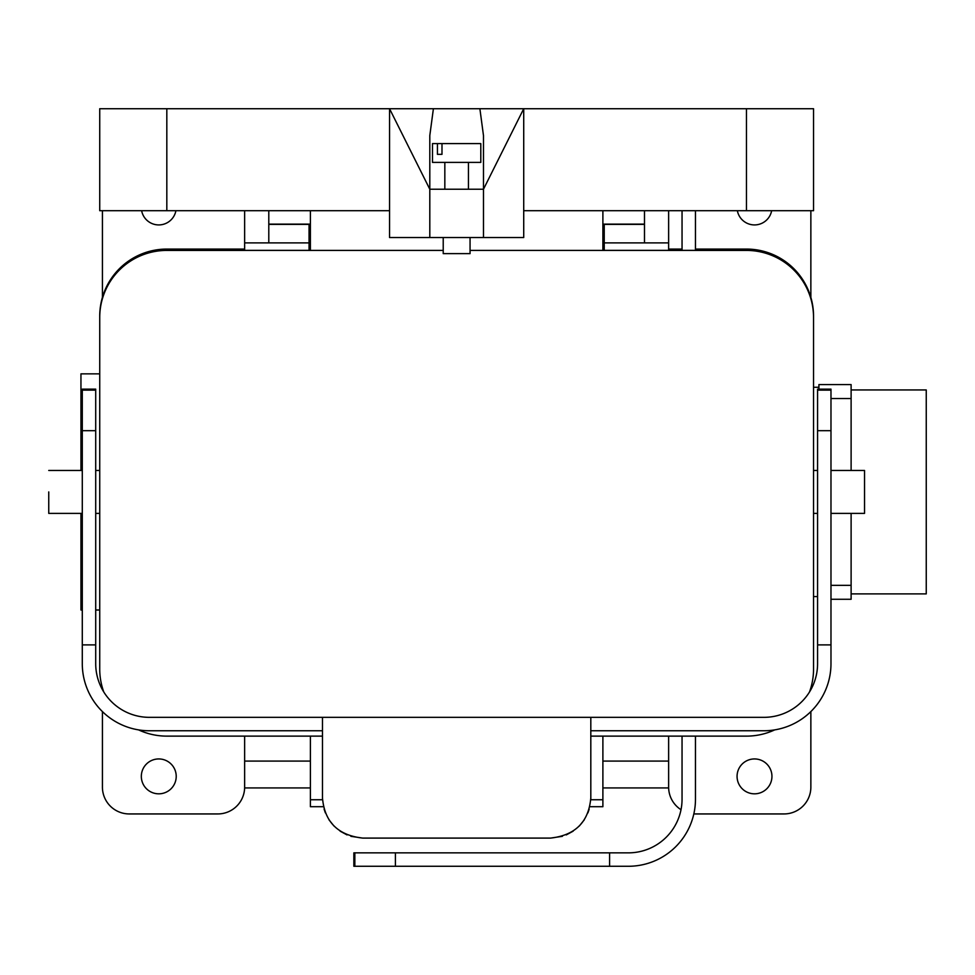 <?xml version="1.0" encoding="UTF-8"?>
<svg xmlns="http://www.w3.org/2000/svg" width="975" height="975" viewBox="0 0 975 975"><rect width="100%" height="100%" fill="white"/><g stroke="black" fill="none" stroke-linecap="round" stroke-linejoin="round"><path stroke-width="1.46" d="M590.813 730.763L763.9 730.763A67.092 67.092 0 0 0 830.98 663.67L830.98 644.889L817.574 644.889L817.574 663.67A53.674 53.674 0 0 1 763.9 717.344L149.382 717.344A53.674 53.674 0 0 1 95.708 663.67L95.708 389.135L82.29 389.135L82.29 390.122L95.708 390.122M322.469 730.763L149.382 730.763A67.092 67.092 0 0 1 82.29 663.67L82.29 390.122M322.469 717.344L322.469 797.842C324.517 821.901 337.935 835.319 362.712 838.098L550.558 838.098L562.404 836.318M590.813 717.344L590.813 797.842C588.766 821.901 575.347 835.319 550.558 838.098M817.574 644.889L817.574 389.135L830.98 389.135L830.98 390.122L817.574 390.122M830.98 644.889L830.98 390.122M362.712 838.098L350.878 836.318M347.051 834.917L340.129 831.163M333.962 826.008L328.989 819.817M325.382 812.894L324.09 809.152M322.493 799.293L322.469 797.842M566.231 834.917L573.154 831.163M579.321 826.008L584.293 819.817M587.901 812.894L589.192 809.152M590.789 799.293L590.813 797.842M82.29 644.889L95.708 644.889M590.813 736.125L746.46 736.125A67.092 67.092 0 0 0 774.723 729.885M103.777 691.97A67.092 67.092 0 0 1 99.73 669.033L99.73 317.497A67.092 67.092 0 0 1 166.822 250.417A67.141 67.141 0 0 1 169.504 250.356L310.391 250.356L169.504 250.356A67.141 67.141 0 0 0 166.822 250.417L443.223 250.417M470.06 250.417L746.46 250.417A67.092 67.092 0 0 1 813.54 317.497L813.54 669.033A67.092 67.092 0 0 1 809.506 691.97M322.469 736.125L166.822 736.125A67.092 67.092 0 0 1 138.56 729.885M310.391 224.116L268.795 224.116L310.391 224.116M310.391 250.417L310.391 210.697M602.891 250.417L602.891 210.697M602.891 224.116L644.487 224.116L602.891 224.116M437.434 143.605L432.486 143.605L432.486 162.398L480.797 162.398L480.797 143.605L441.992 143.605L441.992 154.343L437.434 154.343L437.434 143.605L441.992 143.605M746.46 108.725L523.721 108.725L523.721 210.697L813.54 210.697L813.54 108.725L746.46 108.725L746.46 210.697M389.549 210.697L389.549 108.725L429.804 189.235L429.804 237.534L389.549 237.534L389.549 210.697L99.73 210.697L99.73 108.725L166.822 108.725L166.822 210.697M429.804 237.534L523.721 237.534L523.721 210.697M444.832 162.398L444.832 189.235M483.478 237.534L483.478 135.562L479.883 108.725L523.721 108.725L483.478 189.235L429.804 189.235L429.804 135.562L433.4 108.725L166.822 108.725M479.883 108.725L433.4 108.725M443.223 237.534L443.223 253.634L470.06 253.634L470.06 237.534M437.434 154.343L441.992 154.343M80.949 609.997L80.949 513.398L80.949 609.997L82.29 609.997L80.949 609.997M80.949 470.462L80.949 373.852L80.949 470.462M926.25 593.897L926.25 389.951L926.25 593.897L851.114 593.897L926.25 593.897M102.424 787.105L102.424 711.579L102.424 787.105A26.837 26.837 0 0 0 129.261 813.942A26.837 26.837 0 0 1 102.424 787.105M102.424 689.654L102.424 687.826L102.424 689.654M102.424 210.697L102.424 297.375L102.424 210.697M830.98 398.531L851.114 398.531L851.114 384.589L818.915 384.589L851.114 384.589L851.114 470.462L851.114 398.531L830.98 398.531M818.915 389.135L818.915 384.589L818.915 389.135M830.98 599.272L851.114 599.272L851.114 513.398L851.114 585.329L830.98 585.329L851.114 585.329L851.114 599.272L830.98 599.272M48.75 491.924L48.75 513.398L48.75 491.924M864.533 513.398L864.533 470.462L864.533 513.398L830.98 513.398L864.533 513.398M309.051 224.384L309.051 242.897L244.64 242.897L244.64 210.697L244.64 250.356L244.64 242.897L268.795 242.897L268.795 210.697L268.795 242.897L309.051 242.897L309.051 250.356L309.051 224.384L268.795 224.384L309.051 224.384M604.232 250.356L604.232 242.897L668.631 242.897L668.631 210.697L668.631 250.356L668.631 242.897L644.487 242.897L644.487 210.697L644.487 242.897L604.232 242.897L604.232 224.384L644.487 224.384L604.232 224.384L604.232 250.356M810.859 787.105L810.859 711.579L810.859 787.105A26.837 26.837 0 0 1 784.022 813.942A26.837 26.837 0 0 0 810.859 787.105M810.859 689.654L810.859 687.826L810.859 689.654M810.859 210.697L810.859 297.375L810.859 210.697M771.944 776.38A17.44 17.44 0 0 0 754.504 758.94A17.44 17.44 0 0 0 737.063 776.38A17.44 17.44 0 0 0 754.504 793.821A17.44 17.44 0 0 0 771.944 776.38A17.44 17.44 0 0 0 754.504 758.94A17.44 17.44 0 0 0 737.063 776.38A17.44 17.44 0 0 0 754.504 793.821A17.44 17.44 0 0 0 771.944 776.38M695.467 813.942L784.022 813.942L695.467 813.942A26.837 26.837 0 0 1 693.834 813.893A26.837 26.837 0 0 0 695.467 813.942M668.631 787.105L668.631 736.125L668.631 787.105A26.837 26.837 0 0 0 681.013 809.713A26.837 26.837 0 0 1 668.631 787.105M771.652 210.697A17.44 17.44 0 0 1 737.368 210.697A17.44 17.44 0 0 0 771.652 210.697M141.326 776.38A17.44 17.44 0 0 1 158.779 758.94A17.44 17.44 0 0 1 176.219 776.38A17.44 17.44 0 0 1 158.779 793.821A17.44 17.44 0 0 1 141.326 776.38A17.44 17.44 0 0 1 158.779 758.94A17.44 17.44 0 0 1 176.219 776.38A17.44 17.44 0 0 1 158.779 793.821A17.44 17.44 0 0 1 141.326 776.38M217.815 813.942L129.261 813.942L217.815 813.942A26.837 26.837 0 0 0 244.64 787.105L244.64 736.125L244.64 787.105A26.837 26.837 0 0 1 217.815 813.942M141.631 210.697A17.44 17.44 0 0 0 175.914 210.697A17.44 17.44 0 0 1 141.631 210.697M746.46 250.417A67.141 67.141 0 0 0 743.779 250.356L602.891 250.356L743.779 250.356A67.141 67.141 0 0 1 746.46 250.417M682.049 736.125L682.049 799.183A53.674 53.674 0 0 1 628.388 852.857L353.852 852.857L353.852 866.275L354.839 866.275L354.839 852.857M695.467 736.125L695.467 799.183A67.092 67.092 0 0 1 628.388 866.275L354.839 866.275M682.049 210.697L682.049 250.356M609.594 866.275L609.594 852.857M695.467 210.697L695.467 250.356M310.391 249.076L309.051 249.076M244.64 249.076L166.822 249.076A67.092 67.092 0 0 0 99.73 316.156L99.73 373.852L80.949 373.852L99.73 373.852M695.467 249.076L746.46 249.076A67.092 67.092 0 0 1 813.54 316.156L813.54 387.27L818.915 387.27L813.54 387.27M813.54 596.578L817.574 596.578L813.54 596.578L813.54 667.692M602.891 249.076L604.232 249.076M668.631 249.076L682.049 249.076M99.73 609.997L95.708 609.997L99.73 609.997L99.73 667.692M602.891 787.922L668.631 787.922L668.631 761.085L602.891 761.085M602.891 736.125L602.891 806.703L589.826 806.703M310.391 736.125L310.391 806.703L323.456 806.703M310.391 787.922L244.64 787.922L244.64 761.085L310.391 761.085M830.98 430.682L817.574 430.682M82.29 430.682L95.708 430.682M395.399 866.275L395.399 852.857M310.391 799.744L322.506 799.744M590.765 799.744L602.891 799.744M468.451 162.398L468.451 189.235M851.114 389.951L926.25 389.951L851.114 389.951M99.73 470.462L95.708 470.462L99.73 470.462M82.29 470.462L48.75 470.462L82.29 470.462M99.73 513.398L95.708 513.398L99.73 513.398M82.29 513.398L48.75 513.398L82.29 513.398M813.54 513.398L817.574 513.398L813.54 513.398M813.54 470.462L817.574 470.462L813.54 470.462M830.98 470.462L864.533 470.462L830.98 470.462"/></g></svg>
